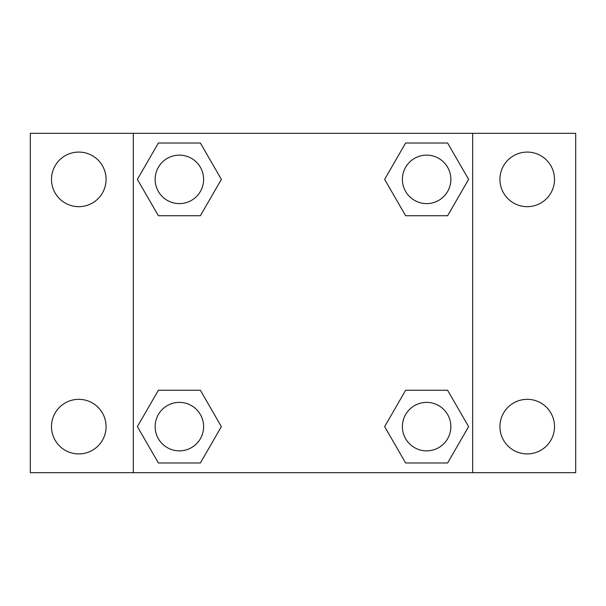 <?xml version="1.0" encoding="UTF-8"?>
<svg xmlns="http://www.w3.org/2000/svg" width="606" height="606" viewBox="0 0 606 606"><rect width="100%" height="100%" fill="white"/><g stroke="black" fill="none" stroke-linecap="round" stroke-linejoin="round"><path stroke-width="0.91" d="M78.78 453.917A27.293 27.293 0 0 0 102.414 412.974A27.293 27.293 0 0 0 55.146 412.974A27.293 27.293 0 0 0 78.78 453.917M527.22 453.917A27.293 27.293 0 0 0 550.854 412.974A27.293 27.293 0 0 0 503.586 412.974A27.293 27.293 0 0 0 527.22 453.917M527.22 206.669A27.293 27.293 0 0 0 550.854 165.726A27.293 27.293 0 0 0 503.586 165.726A27.293 27.293 0 0 0 527.22 206.669M78.78 206.669A27.293 27.293 0 0 0 102.414 165.726A27.293 27.293 0 0 0 55.146 165.726A27.293 27.293 0 0 0 78.78 206.669M575.7 472.68L30.3 472.68L30.3 133.32L575.7 133.32L575.7 472.68M158.386 390.264L200.366 390.264L221.364 426.624L200.366 462.984L158.386 462.984L137.388 426.624L158.386 390.264L200.366 390.264L158.386 390.264M405.634 143.016L447.614 143.016L468.612 179.376L447.614 215.736L405.634 215.736L384.636 179.376L405.634 143.016L447.614 143.016L405.634 143.016M133.32 472.68L133.32 133.32M472.68 133.32L472.68 472.68M158.386 143.016L200.366 143.016L221.364 179.376L200.366 215.736L158.386 215.736L137.388 179.376L158.386 143.016L200.366 143.016L158.386 143.016M405.634 390.264L447.614 390.264L468.612 426.624L447.614 462.984L405.634 462.984L384.636 426.624L405.634 390.264L447.614 390.264L405.634 390.264M447.614 462.984L405.634 462.984L447.614 462.984M450.864 426.624A24.24 24.24 0 0 0 414.504 405.634A24.24 24.24 0 0 0 414.504 447.614A24.24 24.24 0 0 0 450.864 426.624M200.366 462.984L158.386 462.984L200.366 462.984M203.616 426.624A24.24 24.24 0 0 0 167.256 405.634A24.24 24.24 0 0 0 167.256 447.614A24.24 24.24 0 0 0 203.616 426.624M447.614 215.736L405.634 215.736L447.614 215.736M450.864 179.376A24.24 24.24 0 0 0 414.504 158.386A24.24 24.24 0 0 0 414.504 200.366A24.24 24.24 0 0 0 450.864 179.376M200.366 215.736L158.386 215.736L200.366 215.736M203.616 179.376A24.24 24.24 0 0 0 167.256 158.386A24.24 24.24 0 0 0 167.256 200.366A24.24 24.24 0 0 0 203.616 179.376"/></g></svg>
